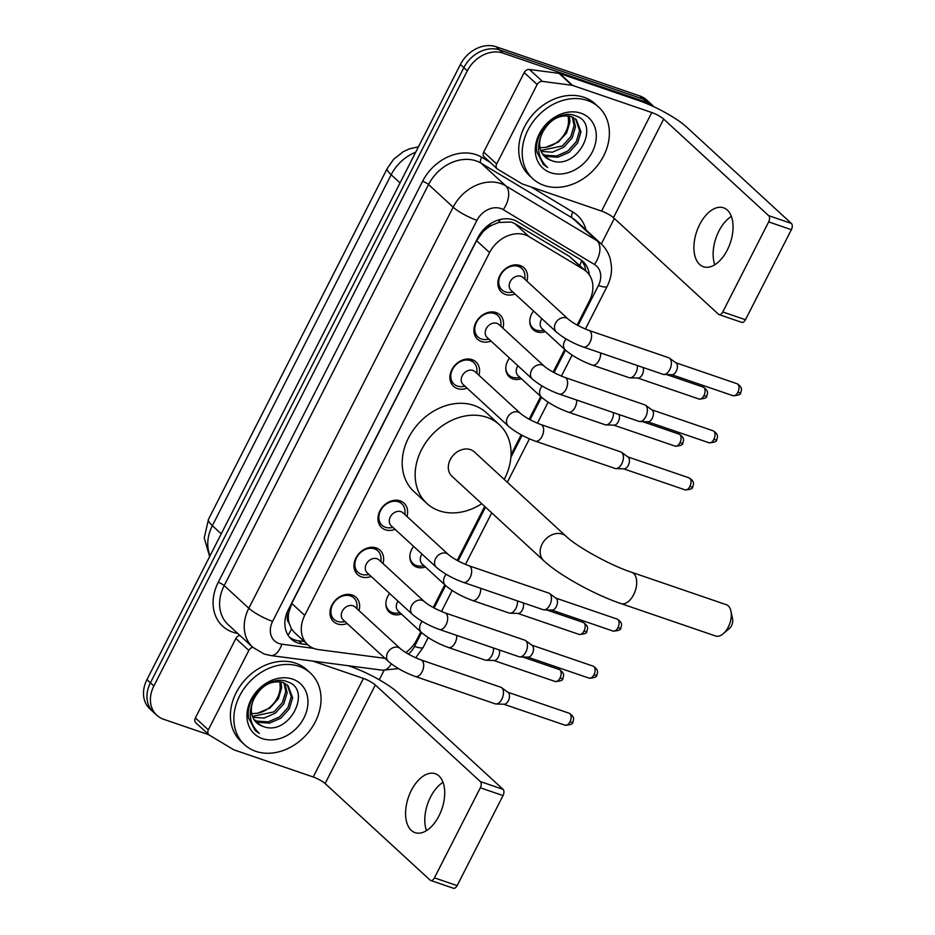 <?xml version="1.0" encoding="UTF-8"?>
<svg xmlns="http://www.w3.org/2000/svg" width="935" height="935" viewBox="0 0 935 935"><rect width="100%" height="100%" fill="white"/><g stroke="black" fill="none" stroke-linecap="round" stroke-linejoin="round"><path stroke-width="1.4" d="M401.431 614.05A15.568 12.424 -47.4 0 1 392.875 614.248A15.568 12.424 -47.4 0 1 389.264 612.121A15.568 12.424 -47.4 0 1 389.638 593.456M425.413 566.984A15.568 12.424 -47.4 0 1 416.858 567.183A15.568 12.424 -47.4 0 1 413.247 565.044A15.568 12.424 -47.4 0 1 413.621 546.391M521.356 378.687A15.568 12.424 -47.4 0 1 512.801 378.885A15.568 12.424 -47.4 0 1 509.189 376.758A15.568 12.424 -47.4 0 1 509.563 358.093M545.339 331.621A15.568 12.424 -47.4 0 1 536.784 331.82A15.568 12.424 -47.4 0 1 533.172 329.681A15.568 12.424 -47.4 0 1 533.546 311.028M347.142 623.516A16.561 13.207 -47.4 0 1 337.442 623.937A16.561 13.207 -47.4 0 1 333.608 621.67A16.561 13.207 -47.4 0 1 333.351 602.701A16.561 13.207 -47.4 0 1 352.179 595.011A16.561 13.207 -47.4 0 1 356.025 597.278A16.561 13.207 -47.4 0 1 358.993 610.613M371.125 576.439A16.561 13.207 -47.4 0 1 361.436 576.86A16.561 13.207 -47.4 0 1 357.591 574.593A16.561 13.207 -47.4 0 1 357.334 555.624A16.561 13.207 -47.4 0 1 376.174 547.933A16.561 13.207 -47.4 0 1 380.019 550.212A16.561 13.207 -47.4 0 1 382.988 563.548M395.108 529.362A16.561 13.207 -47.4 0 1 385.419 529.794A16.561 13.207 -47.4 0 1 381.574 527.515A16.561 13.207 -47.4 0 1 381.316 508.558A16.561 13.207 -47.4 0 1 400.157 500.868A16.561 13.207 -47.4 0 1 404.002 503.135A16.561 13.207 -47.4 0 1 406.97 516.471M467.068 388.142A16.561 13.207 -47.4 0 1 457.367 388.574A16.561 13.207 -47.4 0 1 453.522 386.295A16.561 13.207 -47.4 0 1 453.276 367.338A16.561 13.207 -47.4 0 1 472.105 359.648A16.561 13.207 -47.4 0 1 475.95 361.915A16.561 13.207 -47.4 0 1 478.919 375.251M491.05 341.076A16.561 13.207 -47.4 0 1 481.361 341.497A16.561 13.207 -47.4 0 1 477.516 339.23A16.561 13.207 -47.4 0 1 477.259 320.261A16.561 13.207 -47.4 0 1 496.099 312.57A16.561 13.207 -47.4 0 1 499.933 314.838A16.561 13.207 -47.4 0 1 502.901 328.185M515.033 293.999A16.561 13.207 -47.4 0 1 505.344 294.42A16.561 13.207 -47.4 0 1 501.499 292.152A16.561 13.207 -47.4 0 1 501.242 273.184A16.561 13.207 -47.4 0 1 520.082 265.505A16.561 13.207 -47.4 0 1 523.927 267.772A16.561 13.207 -47.4 0 1 526.896 281.108M577.117 325.064L589.447 300.871A29.195 23.282 132.6 0 0 586.502 271.606L569.427 256.424L514.975 223.71L511.316 222.039L498.6 222.46L491.635 225.358A9.736 7.76 132.6 0 0 483.021 231.599A29.195 5.82 -153 0 1 482.074 231.261M586.502 271.606A29.195 23.282 132.6 0 0 583.475 269.338L529.023 236.625A29.195 23.282 132.6 0 0 525.271 234.884A29.195 23.282 132.6 0 0 489.578 252.602L304.728 615.394A29.195 23.282 132.6 0 0 307.673 644.659A29.195 23.282 132.6 0 0 318.59 649.615L384.998 658.333M289.02 622.99A29.195 23.282 -47.4 0 1 288.623 613.138L288.389 613.582A9.736 7.76 132.6 0 0 289.02 622.99L291.486 628.939L294.221 632.282L307.673 644.659M483.021 231.599L482.799 232.044A29.195 23.282 -47.4 0 1 491.635 225.358M482.799 232.044L476.593 240.657L291.743 603.437L288.623 613.138M405.755 652.548A29.195 23.282 132.6 0 0 416.811 639.692L420.797 631.861M433.209 607.505L444.779 584.796M457.192 560.427L484.716 506.408M511.036 454.749L521.192 434.822M529.14 419.207L540.722 396.498M553.134 372.142L564.705 349.421M208.891 734.781L163.59 719.272A29.195 23.282 -47.4 0 1 156.811 715.263L153.352 712.084A29.195 23.282 -47.4 0 1 150.406 682.819L463.853 67.647A29.195 23.282 -47.4 0 1 499.559 49.929L643.374 99.168A29.195 23.282 -47.4 0 1 650.141 103.177A29.195 23.282 -47.4 0 0 643.374 99.168L499.559 49.929A29.195 23.282 -47.4 0 0 463.853 67.647L150.406 682.819A29.195 23.282 -47.4 0 0 153.352 712.084L149.892 708.905A29.195 23.282 -47.4 0 1 146.947 679.64L460.406 64.468A29.195 23.282 -47.4 0 1 496.099 46.75L639.914 95.989A29.195 23.282 -47.4 0 1 646.693 99.998L653.6 106.356A29.195 23.282 -47.4 0 1 654.196 106.929M589.295 274.855A29.195 23.282 132.6 0 0 583.008 261.531A29.195 23.282 132.6 0 0 579.981 259.264L517.359 221.642A29.195 23.282 132.6 0 0 513.619 219.9A29.195 23.282 132.6 0 0 477.925 237.619L288.296 609.772A29.195 23.282 132.6 0 0 291.241 639.037A29.195 23.282 132.6 0 0 302.157 644.005L307.767 644.741M156.811 715.263A29.195 23.282 -47.4 0 1 153.866 685.998L467.313 70.826A29.195 23.282 -47.4 0 1 503.007 53.108L646.821 102.347A29.195 23.282 -47.4 0 1 653.6 106.356M614.33 218.463L601.322 244M384.075 670.383L379.271 679.792M304.307 641.562L298.697 640.826A29.195 23.282 -47.4 0 1 289.616 637.343M581.173 260.047A29.195 23.282 -47.4 0 1 585.766 270.928M544.147 185.446A48.655 38.814 -47.4 0 1 532.856 178.772A48.655 38.814 -47.4 0 1 532.108 123.069A48.655 38.814 -47.4 0 1 587.437 100.477A48.655 38.814 -47.4 0 1 598.727 107.151A48.655 38.814 -47.4 0 1 599.475 162.854A48.655 38.814 -47.4 0 1 544.147 185.446M532.856 178.772L529.397 175.593A48.655 38.814 -47.4 0 1 528.649 119.89A48.655 38.814 -47.4 0 1 583.989 97.298A48.655 38.814 -47.4 0 1 595.279 103.972L598.727 107.151M550.902 160.317C577.211 171.689 601.591 123.42 575.761 115.928C558.452 108.133 532.927 131.823 536.971 152.136L543.445 164.548L547.653 167.517C537.707 158.296 535.965 146.713 542.417 132.758A24.333 19.401 -47.4 0 0 545 156.893A24.333 19.401 -47.4 0 0 550.645 160.236L550.902 160.317A24.333 19.401 -47.4 0 1 550.645 160.236L544.86 156.764M580.951 113.217A34.057 27.162 -47.4 0 1 592.287 152.031A34.057 27.162 -47.4 0 1 550.645 172.706A34.057 27.162 -47.4 0 1 539.296 133.892A34.057 27.162 -47.4 0 1 580.951 113.217M542.522 153.959L545.152 155.175L556.524 155.993L567.861 151.002L576.264 141.676L579.606 130.608L575.563 118.932M543.048 154.719L546.519 156.437L557.891 157.244L569.24 152.265L577.643 142.938L580.974 131.87L576.276 119.54L570.911 116.478C559.118 114.222 549.616 119.645 542.417 132.758M540.792 150.5L562.379 145.953L570.782 136.627L574.113 125.559L572.29 116.98M541.155 151.435L552.48 152.183L563.747 147.216L572.15 137.889L575.492 126.821L573.178 117.401M568.223 115.87L568.55 121.737A24.333 19.401 -47.4 0 1 545.76 147.344L558.265 142.167L566.668 132.84L569.999 121.772L569.322 116.057M545.76 147.344L540.044 147.777M543.364 164.478L547.653 167.517M714.819 264.722A31.147 17.73 108.9 0 1 718.875 231.144A31.147 17.73 108.9 0 1 731.357 216.417M727.313 249.996A31.147 17.73 -71.1 0 0 723.573 207.815A31.147 17.73 -71.1 0 0 699.66 224.564A31.147 17.73 -71.1 0 0 703.4 266.744A31.147 17.73 -71.1 0 0 727.313 249.996M496.684 163.952A4.862 3.88 132.6 0 0 497.175 168.838L484.213 156.916A4.862 3.88 -47.4 0 1 483.722 152.031L496.684 163.952L537.158 84.512L524.196 72.591A4.862 3.88 -47.4 0 1 529.455 69.471L558.99 73.351A4.862 3.88 -47.4 0 1 559.679 73.514L638.827 100.606A38.931 7.76 -153 0 1 686.383 126.868L791.372 223.43A4.862 2.77 108.9 0 1 791.372 229.671L768.663 221.899A4.862 2.77 -71.1 0 0 768.663 215.658L663.675 119.096A9.736 1.94 27 0 0 651.788 112.527L572.641 85.436A4.862 3.88 132.6 0 0 571.951 85.272L542.417 81.392A4.862 3.88 132.6 0 0 537.158 84.512M483.722 152.031L524.196 72.591M497.175 168.838A4.862 3.88 132.6 0 0 497.677 169.212L521.788 183.704A4.862 3.88 132.6 0 0 522.42 183.996L601.567 211.088A9.736 1.94 27 0 1 613.453 217.656L718.442 314.218A4.862 2.77 -71.1 0 0 719.038 314.581A4.862 2.77 -71.1 0 0 722.778 311.963L745.476 319.735L791.372 229.671M745.476 319.735A4.862 2.77 108.9 0 1 741.747 322.353L719.038 314.581M722.778 311.963L768.663 221.899M255.804 751.343A48.655 38.814 -47.4 0 1 244.514 744.669A48.655 38.814 -47.4 0 1 243.778 688.966A48.655 38.814 -47.4 0 1 299.106 666.374A48.655 38.814 -47.4 0 1 310.397 673.048A48.655 38.814 -47.4 0 1 311.133 728.751A48.655 38.814 -47.4 0 1 255.804 751.343M244.514 744.669L241.055 741.49A48.655 38.814 -47.4 0 1 240.318 685.787A48.655 38.814 -47.4 0 1 295.647 663.196A48.655 38.814 -47.4 0 1 306.937 669.869L310.397 673.048M262.571 726.215C288.868 737.586 313.248 689.317 287.431 681.825C270.11 674.03 244.596 697.72 248.64 718.033L255.103 730.445L259.311 733.414C249.364 724.193 247.623 712.61 254.086 698.655A24.333 19.401 -47.4 0 0 256.669 722.79A24.333 19.401 -47.4 0 0 262.314 726.121L262.571 726.215A24.333 19.401 -47.4 0 1 262.314 726.121L256.517 722.662M292.608 679.114A34.057 27.162 -47.4 0 1 303.945 717.928A34.057 27.162 -47.4 0 1 262.303 738.592A34.057 27.162 -47.4 0 1 250.966 699.789A34.057 27.162 -47.4 0 1 292.608 679.114M254.18 719.856L256.809 721.072L268.181 721.878L279.53 716.9L287.933 707.573L291.264 696.505L287.22 684.829M254.706 720.616L258.189 722.334L269.549 723.141L280.897 718.162L289.301 708.835L292.632 697.755L287.933 685.437L282.58 682.375C270.776 680.119 261.286 685.542 254.086 698.655M252.45 716.397L274.037 711.851L282.44 702.524L285.783 691.456L283.948 682.877M252.824 717.332L264.137 718.08L275.416 713.113L283.819 703.786L287.15 692.718L284.836 683.298M279.881 681.767L280.208 687.634A24.333 19.401 -47.4 0 1 257.417 713.241L269.923 708.064L278.326 698.737L281.657 687.669L280.979 681.954M257.417 713.241L251.702 713.674M255.021 730.375L259.311 733.414M730.948 611.151L732.619 619.145A6.814 3.88 108.9 0 1 731.509 625.702A6.814 3.88 108.9 0 1 729.429 628.437L723.222 633.731A16.549 9.42 -71.1 0 0 728.26 627.081A16.549 9.42 -71.1 0 0 730.948 611.151A16.549 9.42 -71.1 0 0 726.273 604.676L631.663 572.278A16.549 9.42 108.9 0 1 633.649 594.695A16.549 9.42 108.9 0 1 620.945 603.589L715.555 635.987A16.549 9.42 -71.1 0 0 723.222 633.731M631.663 572.278C610.111 565.289 576.474 546.449 566.154 536.363L474.302 451.885A16.549 13.195 132.6 0 0 470.457 449.618A16.549 13.195 132.6 0 0 451.652 457.297A16.549 13.195 132.6 0 0 451.909 476.231L543.761 560.719C559.527 575.434 594.695 594.683 620.945 603.589M481.782 503.72A53.529 42.694 -47.4 0 1 439.286 510.791A53.529 42.694 -47.4 0 1 426.874 503.451A53.529 42.694 -47.4 0 1 426.056 442.173A53.529 42.694 -47.4 0 1 486.913 417.326A53.529 42.694 -47.4 0 1 499.337 424.665A53.529 42.694 -47.4 0 1 504.187 479.363M426.874 503.451L413.913 491.529A53.529 42.694 -47.4 0 1 413.095 430.252A53.529 42.694 -47.4 0 1 473.951 405.404A53.529 42.694 -47.4 0 1 486.375 412.744L499.337 424.665M524.897 279.273L524.921 276.316A14.598 11.641 132.6 0 0 521.73 268.427A14.598 11.641 132.6 0 0 518.341 266.417A14.598 11.641 132.6 0 0 501.744 273.195A14.598 11.641 132.6 0 0 501.966 289.908A14.598 11.641 132.6 0 0 505.356 291.907A14.598 11.641 132.6 0 0 510.101 292.445L513.046 292.164M520.924 276.293A8.754 6.989 132.6 0 0 510.966 280.36A8.754 6.989 132.6 0 0 511.106 290.388L556.383 332.03A8.754 6.989 132.6 0 1 555.273 323.732A8.754 6.989 132.6 0 1 566.213 317.935A8.754 6.989 132.6 0 1 568.235 319.139L522.957 277.485A8.754 6.989 132.6 0 0 520.924 276.293M583.253 347.002A8.754 4.991 108.9 0 0 589.728 342.759A8.754 4.991 108.9 0 0 589.985 342.292A8.754 4.991 108.9 0 0 588.933 330.429L668.712 357.743A8.754 4.991 108.9 0 1 669.483 358.152A8.754 4.991 108.9 0 1 669.764 358.385A8.754 4.991 108.9 0 1 669.764 369.606A8.754 4.991 108.9 0 1 663.897 374.467A8.754 4.991 108.9 0 1 663.032 374.316L583.253 347.002C572.606 343.11 563.653 338.119 556.383 332.03M675.83 362.792A6.323 3.6 108.9 0 1 676.052 362.932A6.323 3.6 108.9 0 1 676.25 363.096A6.323 3.6 108.9 0 1 676.25 371.207A6.323 3.6 108.9 0 1 672.008 374.713L663.897 374.467M500.915 326.35L500.938 323.393A14.598 11.641 132.6 0 0 497.747 315.492A14.598 11.641 132.6 0 0 494.358 313.494A14.598 11.641 132.6 0 0 477.762 320.273A14.598 11.641 132.6 0 0 477.984 336.986A14.598 11.641 132.6 0 0 481.361 338.984A14.598 11.641 132.6 0 0 486.106 339.51L489.063 339.241M496.941 323.358A8.754 6.989 132.6 0 0 486.983 327.425A8.754 6.989 132.6 0 0 487.112 337.453L532.401 379.096A8.754 6.989 132.6 0 1 531.279 370.809A8.754 6.989 132.6 0 1 542.218 365.012A8.754 6.989 132.6 0 1 544.252 366.204L498.974 324.562A8.754 6.989 132.6 0 0 496.941 323.358M559.27 394.067A8.754 4.991 108.9 0 0 565.745 389.837A8.754 4.991 108.9 0 0 565.991 389.357A8.754 4.991 108.9 0 0 564.939 377.495L644.729 404.82A8.754 4.991 108.9 0 1 645.501 405.217A8.754 4.991 108.9 0 1 645.781 405.451A8.754 4.991 108.9 0 1 645.769 416.683A8.754 4.991 108.9 0 1 639.914 421.545A8.754 4.991 108.9 0 1 639.049 421.393L559.27 394.067C548.623 390.187 539.67 385.197 532.401 379.096M651.847 409.857A6.323 3.6 108.9 0 1 652.069 409.998A6.323 3.6 108.9 0 1 652.268 410.173A6.323 3.6 108.9 0 1 652.268 418.272A6.323 3.6 108.9 0 1 648.025 421.79L639.914 421.545M476.932 373.427L476.955 370.459A14.598 11.641 132.6 0 0 473.753 362.57A14.598 11.641 132.6 0 0 470.375 360.571A14.598 11.641 132.6 0 0 453.767 367.35A14.598 11.641 132.6 0 0 453.989 384.063A14.598 11.641 132.6 0 0 457.379 386.061A14.598 11.641 132.6 0 0 462.124 386.587L465.069 386.319M472.958 370.435A8.754 6.989 132.6 0 0 463 374.503A8.754 6.989 132.6 0 0 463.129 384.53L508.418 426.173A8.754 6.989 132.6 0 1 507.296 417.875A8.754 6.989 132.6 0 1 518.235 412.078A8.754 6.989 132.6 0 1 520.269 413.282L474.992 371.639A8.754 6.989 132.6 0 0 472.958 370.435M535.288 441.145A8.754 4.991 108.9 0 0 541.762 436.914A8.754 4.991 108.9 0 0 542.008 436.435A8.754 4.991 108.9 0 0 540.956 424.572L620.735 451.885A8.754 4.991 108.9 0 1 621.518 452.295A8.754 4.991 108.9 0 1 621.798 452.528A8.754 4.991 108.9 0 1 621.787 463.748A8.754 4.991 108.9 0 1 615.92 468.61A8.754 4.991 108.9 0 1 615.066 468.458L535.288 441.145C524.64 437.264 515.676 432.274 508.418 426.173M627.853 456.934A6.323 3.6 108.9 0 1 628.075 457.075A6.323 3.6 108.9 0 1 628.285 457.238A6.323 3.6 108.9 0 1 628.285 465.35A6.323 3.6 108.9 0 1 624.042 468.867L615.92 468.61M404.972 514.636L404.995 511.679A14.598 11.641 132.6 0 0 401.805 503.79A14.598 11.641 132.6 0 0 398.415 501.791A14.598 11.641 132.6 0 0 381.819 508.558A14.598 11.641 132.6 0 0 382.041 525.271A14.598 11.641 132.6 0 0 385.43 527.282A14.598 11.641 132.6 0 0 390.175 527.808L393.121 527.539M400.998 511.655A8.754 6.989 132.6 0 0 391.04 515.723A8.754 6.989 132.6 0 0 391.181 525.75L436.458 567.393A8.754 6.989 132.6 0 1 435.348 559.095A8.754 6.989 132.6 0 1 446.287 553.298A8.754 6.989 132.6 0 1 448.321 554.502L403.032 512.859A8.754 6.989 132.6 0 0 400.998 511.655M463.328 582.365A8.754 4.991 108.9 0 0 469.802 578.122A8.754 4.991 108.9 0 0 470.06 577.655A8.754 4.991 108.9 0 0 469.008 565.792L548.787 593.106A8.754 4.991 108.9 0 1 549.558 593.515A8.754 4.991 108.9 0 1 549.838 593.748A8.754 4.991 108.9 0 1 549.838 604.968A8.754 4.991 108.9 0 1 543.971 609.83A8.754 4.991 108.9 0 1 543.106 609.678L463.328 582.365C452.68 578.484 443.728 573.494 436.458 567.393M555.904 598.155A6.323 3.6 108.9 0 1 556.126 598.295A6.323 3.6 108.9 0 1 556.325 598.458A6.323 3.6 108.9 0 1 556.325 606.57A6.323 3.6 108.9 0 1 552.082 610.087L543.971 609.83M380.989 561.713L381.012 558.756A14.598 11.641 132.6 0 0 377.822 550.867A14.598 11.641 132.6 0 0 374.432 548.857A14.598 11.641 132.6 0 0 357.836 555.635A14.598 11.641 132.6 0 0 358.058 572.349A14.598 11.641 132.6 0 0 361.448 574.347A14.598 11.641 132.6 0 0 366.193 574.873L369.138 574.604M377.015 558.733A8.754 6.989 132.6 0 0 367.058 562.788A8.754 6.989 132.6 0 0 367.186 572.816L412.475 614.47A8.754 6.989 132.6 0 1 411.353 606.172A8.754 6.989 132.6 0 1 422.293 600.375A8.754 6.989 132.6 0 1 424.326 601.579L379.049 559.925A8.754 6.989 132.6 0 0 377.015 558.733M439.345 629.442A8.754 4.991 108.9 0 0 445.82 625.199A8.754 4.991 108.9 0 0 446.065 624.732A8.754 4.991 108.9 0 0 445.013 612.869L524.804 640.183A8.754 4.991 108.9 0 1 525.575 640.58A8.754 4.991 108.9 0 1 525.856 640.826A8.754 4.991 108.9 0 1 525.856 652.046A8.754 4.991 108.9 0 1 519.989 656.908A8.754 4.991 108.9 0 1 519.124 656.756L439.345 629.442C428.697 625.55 419.745 620.56 412.475 614.47M531.922 645.22A6.323 3.6 108.9 0 1 532.144 645.372A6.323 3.6 108.9 0 1 532.342 645.536A6.323 3.6 108.9 0 1 532.342 653.647A6.323 3.6 108.9 0 1 528.1 657.153L519.989 656.908M357.006 608.79L357.03 605.833A14.598 11.641 132.6 0 0 353.827 597.933A14.598 11.641 132.6 0 0 350.45 595.934A14.598 11.641 132.6 0 0 333.842 602.713A14.598 11.641 132.6 0 0 334.064 619.426A14.598 11.641 132.6 0 0 337.453 621.424A14.598 11.641 132.6 0 0 342.198 621.95L345.144 621.681M353.033 605.798A8.754 6.989 132.6 0 0 343.075 609.865A8.754 6.989 132.6 0 0 343.203 619.893L388.492 661.536A8.754 6.989 132.6 0 1 387.37 653.249A8.754 6.989 132.6 0 1 398.31 647.441A8.754 6.989 132.6 0 1 400.344 648.645L355.066 607.002A8.754 6.989 132.6 0 0 353.033 605.798M415.362 676.508A8.754 4.991 108.9 0 0 421.837 672.277A8.754 4.991 108.9 0 0 422.082 671.797A8.754 4.991 108.9 0 0 421.031 659.935L500.809 687.248A8.754 4.991 108.9 0 1 501.592 687.657A8.754 4.991 108.9 0 1 501.873 687.891A8.754 4.991 108.9 0 1 501.861 699.111A8.754 4.991 108.9 0 1 495.994 703.985A8.754 4.991 108.9 0 1 495.141 703.821L415.362 676.508C404.715 672.627 395.762 667.637 388.492 661.536M507.927 692.297A6.323 3.6 108.9 0 1 508.149 692.438A6.323 3.6 108.9 0 1 508.359 692.613A6.323 3.6 108.9 0 1 508.359 700.712A6.323 3.6 108.9 0 1 504.117 704.23L495.994 703.985M529.771 320.752A14.598 11.641 132.6 0 0 532.962 328.173A14.598 11.641 132.6 0 0 536.351 330.172A14.598 11.641 132.6 0 0 541.096 330.698L544.041 330.429M541.903 318.706A8.754 6.989 132.6 0 0 542.101 328.641L565.43 350.099A8.754 6.989 132.6 0 1 564.319 341.801A8.754 6.989 132.6 0 1 566.166 338.984M637.389 365.538A8.754 4.991 108.9 0 1 635.823 372.96A8.754 4.991 108.9 0 1 629.956 377.822A8.754 4.991 108.9 0 1 629.091 377.67L592.311 365.071C581.663 361.179 572.699 356.188 565.43 350.099M643.023 367.467A6.323 3.6 108.9 0 1 642.31 374.549A6.323 3.6 108.9 0 1 638.067 378.067L629.956 377.822M505.788 367.829A14.598 11.641 132.6 0 0 508.979 375.239A14.598 11.641 132.6 0 0 512.368 377.237A14.598 11.641 132.6 0 0 517.113 377.775L520.059 377.495M517.92 365.784A8.754 6.989 132.6 0 0 518.119 375.718L541.447 397.176A8.754 6.989 132.6 0 1 540.337 388.878A8.754 6.989 132.6 0 1 542.183 386.061M613.407 412.604A8.754 4.991 108.9 0 1 611.829 420.025A8.754 4.991 108.9 0 1 605.962 424.887A8.754 4.991 108.9 0 1 605.109 424.735L568.316 412.136C557.681 408.256 548.716 403.266 541.447 397.176M619.04 414.532A6.323 3.6 108.9 0 1 618.327 421.627A6.323 3.6 108.9 0 1 614.085 425.144L605.962 424.887M409.846 556.126A14.598 11.641 132.6 0 0 413.036 563.536A14.598 11.641 132.6 0 0 416.426 565.535A14.598 11.641 132.6 0 0 421.171 566.061L424.116 565.792M421.977 554.069A8.754 6.989 132.6 0 0 422.176 564.004L445.504 585.462A8.754 6.989 132.6 0 1 444.394 577.164A8.754 6.989 132.6 0 1 446.24 574.347M517.464 600.901A8.754 4.991 108.9 0 1 515.898 608.323A8.754 4.991 108.9 0 1 510.031 613.185A8.754 4.991 108.9 0 1 509.166 613.033L472.385 600.434C461.738 596.553 452.774 591.563 445.504 585.462M523.097 602.83A6.323 3.6 108.9 0 1 522.385 609.924A6.323 3.6 108.9 0 1 518.142 613.43L510.031 613.185M385.863 603.192A14.598 11.641 132.6 0 0 389.053 610.602A14.598 11.641 132.6 0 0 392.443 612.612A14.598 11.641 132.6 0 0 397.188 613.138L400.133 612.869M397.994 601.147A8.754 6.989 132.6 0 0 398.193 611.081L421.521 632.539A8.754 6.989 132.6 0 1 420.411 624.241A8.754 6.989 132.6 0 1 422.258 621.424M493.481 647.978A8.754 4.991 108.9 0 1 491.903 655.388A8.754 4.991 108.9 0 1 486.048 660.262A8.754 4.991 108.9 0 1 485.183 660.098L448.391 647.511C437.755 643.619 428.791 638.628 421.521 632.539M499.115 649.895A6.323 3.6 108.9 0 1 498.402 656.989A6.323 3.6 108.9 0 1 494.159 660.507L486.048 660.262M426.489 830.619A31.147 17.73 108.9 0 1 430.532 797.041A31.147 17.73 108.9 0 1 443.026 782.314M438.971 815.893A31.147 17.73 -71.1 0 0 435.231 773.712A31.147 17.73 -71.1 0 0 411.318 790.461A31.147 17.73 -71.1 0 0 415.058 832.641A31.147 17.73 -71.1 0 0 438.971 815.893M208.341 729.849A4.862 3.88 132.6 0 0 208.832 734.735L195.871 722.813A4.862 3.88 -47.4 0 1 195.38 717.928L208.341 729.849L248.827 650.409L235.865 638.488A4.862 3.88 -47.4 0 1 239.863 635.403M195.38 717.928L235.865 638.488M348.182 665.72L350.485 666.503A38.931 7.76 -153 0 1 398.041 692.765L503.042 789.327A4.862 2.77 108.9 0 1 503.03 795.568L480.321 787.796A4.862 2.77 -71.1 0 0 480.333 781.555L375.332 684.993A9.736 1.94 27 0 0 363.446 678.424L312.746 661.068M208.832 734.735A4.862 3.88 132.6 0 0 209.335 735.109L233.458 749.601A4.862 3.88 132.6 0 0 234.077 749.893L313.225 776.985A9.736 1.94 27 0 1 325.111 783.553L430.112 880.115A4.862 2.77 -71.1 0 0 430.696 880.478A4.862 2.77 -71.1 0 0 434.436 877.86L457.145 885.632L503.03 795.568M457.145 885.632A4.862 2.77 108.9 0 1 453.405 888.25L430.696 880.478M434.436 877.86L480.321 787.796M252.824 647.324A4.862 3.88 132.6 0 0 248.827 650.409M514.975 223.71L529.023 236.625M288.003 635.134A29.195 15.357 -82.5 0 0 291.486 628.939M579.805 265.447A29.195 17.379 -59 0 0 581.64 260.62M498.6 222.46A29.195 17.379 -59 0 0 500.155 219.515M288.389 613.582A29.195 5.82 -153 0 1 286.846 613.044M476.593 240.657L489.578 252.602M569.427 256.424L583.475 269.338M291.743 603.437L304.728 615.394M209.662 556.57L204.239 537.929L208.505 519.264A34.057 6.79 27 0 0 212.362 525.657A38.931 31.042 132.6 0 0 210.071 555.764M415.678 152.23A38.931 31.042 132.6 0 0 391.169 174.74A34.057 6.79 -153 0 1 387.312 168.347L393.53 159.417L403.277 151.669L409.378 148.875L418.448 146.807M400.051 182.909L391.169 174.74L212.362 525.657L221.244 533.827M146.947 679.64L153.866 685.998M460.406 64.468L467.313 70.826M496.099 46.75L503.007 53.108M639.914 95.989L646.821 102.347M578.017 325.555L598.435 285.491A19.46 15.521 132.6 0 0 594.45 264.476L503.252 209.662A19.46 15.521 132.6 0 0 500.751 208.505A19.46 15.521 132.6 0 0 476.955 220.321L272.611 621.378A19.46 15.521 132.6 0 0 279.086 643.549A19.46 15.521 132.6 0 0 281.844 644.192L313.657 648.364M272.611 621.378A19.46 3.88 27 0 1 248.827 608.241L453.171 207.184A38.931 31.042 -47.4 0 1 500.774 183.564A38.931 31.042 -47.4 0 1 505.765 185.878L481.139 163.228A38.931 31.042 132.6 0 0 476.149 160.913A38.931 31.042 132.6 0 0 428.546 184.534L224.201 585.591A38.931 31.042 132.6 0 0 228.128 624.615L252.754 647.265A38.931 31.042 -47.4 0 1 248.827 608.241L224.201 585.591A4.862 0.97 -153 0 0 218.252 582.306L422.608 181.25A4.862 0.97 -153 0 1 428.546 184.534L453.171 207.184A19.46 3.88 27 0 0 476.955 220.321M252.754 647.265L264.137 654.021L270.671 655.54A19.46 10.238 -82.5 0 0 281.844 644.192M422.608 181.25A43.793 34.934 -47.4 0 1 476.149 154.684A43.793 34.934 -47.4 0 1 481.77 157.29L489.987 162.222M531.232 187.012L572.968 212.093A43.793 34.934 -47.4 0 1 585.988 229.905M237.747 633.451A43.793 34.934 -47.4 0 1 218.252 582.306M503.252 209.662A19.46 11.582 -59 0 0 505.765 185.878L596.962 240.692L572.337 218.042L481.139 163.228A4.862 2.898 121 0 1 481.77 157.29M594.45 264.476A19.46 11.582 -59 0 0 596.962 240.692A38.931 31.042 -47.4 0 1 601.006 243.708L576.381 221.057A38.931 31.042 132.6 0 0 572.337 218.042A4.862 2.898 121 0 1 572.968 212.093M408.326 654.079A19.46 15.521 132.6 0 0 414.544 646.389L421.58 632.586M434.109 607.995L445.563 585.509M458.092 560.918L485.499 507.132M510.896 457.297L522.092 435.313M530.051 419.698L541.505 397.223M554.034 372.633L565.488 350.146M270.671 655.54L382.333 670.196A19.46 10.238 -82.5 0 0 391.286 663.862M414.544 646.389A19.46 3.88 27 0 0 423.239 647.277L428.195 637.565M598.435 285.491A19.46 3.88 27 0 0 607.131 286.379C610.228 280.278 611.7 273.908 611.537 267.246L610.345 259.217C608.685 253.128 605.564 247.962 601.006 243.708M298.697 640.826L302.157 644.005M613.453 217.656L663.675 119.096M601.567 211.088L651.788 112.527M559.679 73.514L572.641 85.436M768.663 215.658L791.372 223.43M571.951 85.272L558.99 73.351M529.455 69.471L542.417 81.392M566.154 536.363A16.549 13.195 132.6 0 0 562.321 534.095A16.549 13.195 132.6 0 0 542.09 544.135A16.549 13.195 132.6 0 0 543.761 560.719M733.005 395.704C738.463 395.447 741.023 394.418 740.695 392.583C741.291 390.456 743.267 387.709 737.107 383.736A6.323 3.6 108.9 0 1 737.867 392.303A6.323 3.6 108.9 0 1 733.005 395.704L671.692 374.701M740.695 392.583A6.323 1.262 -153 0 1 737.867 392.303M709.022 442.769C714.48 442.524 717.04 441.484 716.701 439.66C717.309 437.533 719.284 434.775 713.124 430.801A6.323 3.6 108.9 0 1 713.872 439.368A6.323 3.6 108.9 0 1 709.022 442.769L647.71 421.778M716.701 439.66A6.323 1.262 -153 0 1 713.872 439.368M685.039 489.846C690.497 489.601 693.057 488.561 692.718 486.738C693.326 484.599 695.301 481.852 689.13 477.878A6.323 3.6 108.9 0 1 689.89 486.445A6.323 3.6 108.9 0 1 685.039 489.846L623.715 468.856M692.718 486.738A6.323 1.262 -153 0 1 689.89 486.445M613.079 631.067C618.538 630.821 621.109 629.781 620.77 627.958C621.366 625.819 623.341 623.072 617.182 619.099A6.323 3.6 108.9 0 1 617.942 627.665A6.323 3.6 108.9 0 1 613.079 631.067L551.767 610.076M620.77 627.958A6.323 1.262 -153 0 1 617.942 627.665M589.097 678.144C594.555 677.887 597.114 676.858 596.787 675.023C597.383 672.896 599.358 670.15 593.199 666.176A6.323 3.6 108.9 0 1 593.959 674.743A6.323 3.6 108.9 0 1 589.097 678.144L527.784 657.141M596.787 675.023A6.323 1.262 -153 0 1 593.959 674.743M565.114 725.209C570.572 724.964 573.132 723.924 572.793 722.101C573.4 719.973 575.376 717.215 569.205 713.241A6.323 3.6 108.9 0 1 569.964 721.808A6.323 3.6 108.9 0 1 565.114 725.209L503.79 704.219M572.793 722.101A6.323 1.262 -153 0 1 569.964 721.808M699.064 399.046C704.522 398.801 707.082 397.761 706.755 395.937C707.351 393.81 709.326 391.052 703.167 387.078A6.323 3.6 108.9 0 1 703.926 395.645A6.323 3.6 108.9 0 1 699.064 399.046L637.752 378.056M706.755 395.937A6.323 1.262 -153 0 1 703.926 395.645M600.609 352.939A8.754 4.991 108.9 0 1 599.031 360.361A8.754 4.991 108.9 0 1 598.774 360.828A8.754 4.991 108.9 0 1 592.311 365.071M675.082 446.124C680.54 445.878 683.099 444.838 682.76 443.015C683.368 440.876 685.343 438.129 679.172 434.156A6.323 3.6 108.9 0 1 679.932 442.722A6.323 3.6 108.9 0 1 675.082 446.124L613.757 425.133M682.76 443.015A6.323 1.262 -153 0 1 679.932 442.722M576.626 400.016A8.754 4.991 108.9 0 1 575.048 407.438A8.754 4.991 108.9 0 1 574.791 407.905A8.754 4.991 108.9 0 1 568.316 412.136M579.139 634.421C584.597 634.164 587.157 633.124 586.829 631.3C587.425 629.173 589.401 626.427 583.241 622.441A6.323 3.6 108.9 0 1 584.001 631.02A6.323 3.6 108.9 0 1 579.139 634.421L517.826 613.418M586.829 631.3A6.323 1.262 -153 0 1 584.001 631.02M480.683 588.302A8.754 4.991 108.9 0 1 479.106 595.724A8.754 4.991 108.9 0 1 478.86 596.203A8.754 4.991 108.9 0 1 472.385 600.434M555.156 681.486C560.614 681.241 563.174 680.201 562.835 678.378C563.443 676.25 565.418 673.492 559.247 669.518A6.323 3.6 108.9 0 1 560.007 678.085A6.323 3.6 108.9 0 1 555.156 681.486L493.832 660.496M562.835 678.378A6.323 1.262 -153 0 1 560.007 678.085M456.701 635.379A8.754 4.991 108.9 0 1 455.123 642.801A8.754 4.991 108.9 0 1 454.866 643.268A8.754 4.991 108.9 0 1 448.391 647.511M325.111 783.553L375.332 684.993M313.225 776.985L363.446 678.424M480.333 781.555L503.042 789.327M208.505 519.264L387.312 168.347M382.333 670.196L398.497 668.63M415.701 657.808L423.239 647.277M441.472 611.513L452.178 590.499M465.455 564.436L491.728 512.871M507.331 482.261L529.444 438.866M537.415 423.216L548.12 402.202M561.397 376.139L572.103 355.125M585.38 329.073L607.131 286.379M501.966 289.908L498.238 286.484M676.052 362.932L669.483 358.152M521.73 268.427L518.002 264.991M588.933 330.429C580.097 327.016 573.202 323.253 568.235 319.139M737.107 383.736L675.783 362.733M477.984 336.986L474.244 333.55M652.069 409.998L645.501 405.217M497.747 315.492L494.007 312.068M564.939 377.495C556.115 374.093 549.219 370.33 544.252 366.204M713.124 430.801L651.8 409.81M453.989 384.063L450.261 380.627M628.075 457.075L621.518 452.295M473.753 362.57L470.024 359.133M540.956 424.572C532.132 421.171 525.236 417.407 520.269 413.282M689.13 477.878L627.817 456.888M382.041 525.271L378.313 521.847M556.126 598.295L549.558 593.515M401.805 503.79L398.076 500.354M469.008 565.792C460.184 562.391 453.276 558.627 448.321 554.502M617.182 619.099L555.857 598.108M358.058 572.349L354.318 568.912M532.144 645.372L525.575 640.58M377.822 550.867L374.082 547.431M445.013 612.869C436.189 609.456 429.294 605.693 424.326 601.579M593.199 666.176L531.875 645.173M334.064 619.426L330.335 615.99M508.149 692.438L501.592 687.657M353.827 597.933L350.099 594.508M421.031 659.935C412.206 656.534 405.311 652.77 400.344 648.645M569.205 713.241L507.892 692.251M532.962 328.173L530.648 326.034M703.167 387.078L666.562 374.549M508.979 375.239L506.665 373.112M679.172 434.156L642.579 421.627M413.036 563.536L410.722 561.397M583.241 622.441L546.636 609.912M389.053 610.602L386.739 608.475M559.247 669.518L522.653 656.989"/></g></svg>

